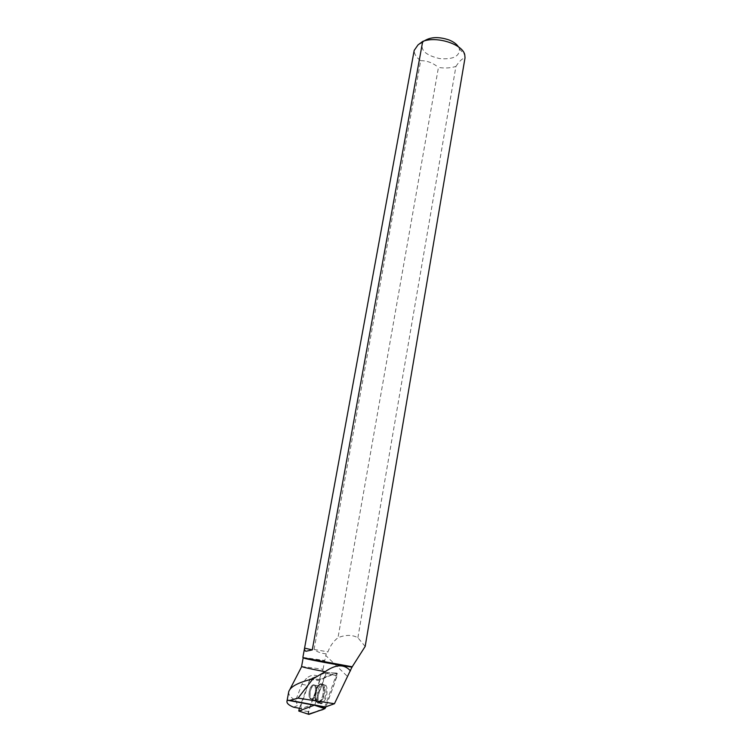 <?xml version="1.0" encoding="UTF-8"?>
<svg xmlns="http://www.w3.org/2000/svg" width="752" height="752" viewBox="0 0 752 752"><rect width="100%" height="100%" fill="white"/><g stroke="black" fill="none" stroke-linecap="round" stroke-linejoin="round"><path stroke-width="0.56" stroke-dasharray="3.76 2.82" d="M309.11 696.314C308.734 691.257 309.88 687.516 312.531 685.1C316.789 682.318 316.301 696.719 312.033 698.852C310.585 699.539 309.608 698.693 309.11 696.314M314.74 705.038L326.077 672.438L309.993 678.99L299.371 708.271M308.875 714.372C308.085 714.268 307.925 713.319 308.376 711.533L320.183 679.629L336.511 673.078C337.357 673.125 337.545 674.065 337.093 675.888L325.973 706.748C329.348 695.619 335.749 683.427 336.868 673.078C330.899 674.92 325.099 677.467 319.478 680.701C316.075 691.821 310.068 703.393 308.386 714.212M318.19 699.886C317.626 693.128 319.139 688.052 322.721 684.658C324.751 683.587 326.152 684.687 326.923 687.967C327.515 695.055 325.917 700.225 322.129 703.468C320.192 704.248 318.876 703.054 318.19 699.886M288.787 691.652C288.279 694.763 290.582 697.649 295.715 700.319L301.872 684.311L306.205 678.567L310.059 679.338L325.87 672.523L326.086 673.585L314.862 704.727L311.751 704.765L301.289 708.619L300.875 706.166L297.566 705.555L293.553 707.19M301.59 666.451L323.04 669.252L320.042 677.402C315.558 674.168 310.943 674.553 306.205 678.567M320.042 677.402L319.628 679.385L335.505 673.012L325.87 672.523M323.04 669.252L325.813 655.528L347.264 676.264M335.505 673.012C336.285 673.059 336.473 673.933 336.05 675.625L324.826 706.758L325.24 707.012M295.715 700.319L297.566 705.555M309.316 691.088C308.517 696.822 309.429 699.407 312.033 698.852C316.301 696.719 316.789 682.318 312.541 685.1C311.102 686.059 310.021 688.052 309.316 691.088M300.875 706.166L310.059 679.338M319.628 679.385L310.153 678.924M303.169 657.85L324.826 660.905M365.171 646.438L357.877 637.734C352.321 634.65 345.694 634.641 337.996 637.705C333.456 641.287 330.1 645.996 327.947 651.843L326.227 653.826L325.813 655.528M357.877 637.734L455.928 66.439C450.805 68.056 444.977 68.394 438.435 67.464L337.996 637.705M326.227 653.826C321.405 653.488 317.353 652.031 314.073 649.474L420.678 60.696C416.335 57.462 414.173 54.031 414.192 50.412M302.868 657.389L324.742 660.5M458.485 46.887L459.406 48.918C459.669 56.419 453.108 59.643 439.704 58.6C425.51 55.31 419.87 49.905 422.793 42.403L424.269 40.918M455.928 66.439C459.322 61.203 462.358 58.346 465.018 57.866M420.678 60.696C427.051 60.602 432.973 62.858 438.435 67.464M324.826 706.758L314.862 704.727M327.703 672.542L327.919 673.604L326.086 673.585M325.672 694.98C324.685 699.228 323.172 701.964 321.142 703.186C315.426 706.419 316.094 687.582 321.734 684.555C325.381 683.568 326.688 687.046 325.672 694.98M314.073 649.474L327.947 651.843M337.093 675.888L326.227 673.181M314.778 704.953L316.573 705.385M309.815 679.272L319.487 680.692M308.376 711.533L298.638 710.292M326.077 672.438L336.511 673.078M320.305 679.564L310.031 678.971M324.497 687.619C323.745 684.414 322.373 683.333 320.39 684.376C314.806 687.384 314.139 706.043 319.788 702.829C323.492 699.651 325.061 694.585 324.497 687.619M323.285 687.666C323.651 695.797 321.753 700.742 317.598 702.49C313.763 702.481 314.223 689.941 318.162 685.645C320.578 683.183 322.288 683.859 323.285 687.666M316.46 687.779C315.943 685.457 314.975 684.621 313.556 685.298C310.896 687.713 309.749 691.455 310.125 696.512C310.632 698.89 311.61 699.727 313.058 699.05C315.727 696.587 316.865 692.836 316.46 687.779M336.05 675.625L327.919 673.604M310.219 691.257C309.429 696.991 310.341 699.576 312.954 699.031C317.222 696.888 317.701 682.506 313.443 685.279C312.005 686.228 310.933 688.23 310.219 691.257M315.323 692.15C314.345 698.11 315.097 701.588 317.57 702.594C324.685 703.176 325.475 676.819 318.134 685.617L315.323 692.15M315.84 692.244C314.797 699.736 315.99 703.233 319.421 702.716C321.414 701.513 322.909 698.815 323.886 694.622C324.892 686.802 323.604 683.38 320.014 684.348C318.143 685.692 316.742 688.324 315.84 692.244M301.872 684.311L308.292 685.561M309.993 678.99L320.183 679.629M321.142 703.186L317.57 702.594L312.033 698.852L313.058 699.05L317.598 702.49L322.129 703.468M321.734 684.555L320.014 684.348L318.134 685.617L320.39 684.376L322.721 684.658M318.162 685.645L312.531 685.1L318.134 685.617M290.197 688.813L288.824 691.464M422.793 42.403L418.027 44.894M459.406 48.918L464.764 54.783"/><path stroke-width="1.13" d="M299.371 708.271L298.77 711.044L314.74 705.038M308.386 714.212L317.137 711.439C320.004 709.634 323.332 710.941 325.973 706.748L324.883 708.675L308.875 714.372L298.77 711.044M422.69 41.426L418.018 44.894L414.192 50.412L304.4 649.07L305.237 650.988L306.186 651.223L312.277 649.916L422.69 41.426C436.602 35.795 462.687 44.189 464.764 54.783L465.018 57.866L365.171 646.438L351.974 667.146L334.443 703.722L298.065 698.11L289.934 700.385L287.499 700.225L286.963 701.325C286.644 703.308 288.834 705.263 293.553 707.19L301.289 708.619M288.796 691.596C290.347 686.604 298.375 682.384 312.898 678.915L325.108 671.696C310.407 668.923 302.567 667.184 301.59 666.46L303.169 657.85L305.237 658.526L302.868 657.398L304.4 649.07M289.934 700.385L325.24 707.012L334.443 703.722M298.065 698.11L312.898 678.915M350.441 670.887C344.35 663.884 335.9 664.157 325.108 671.696M351.974 667.146C338.137 665.078 311.732 660.2 305.237 658.526M352.359 666.817L304.964 658.085M424.269 40.918C430.605 36.876 438.858 36.557 449.019 39.959C453.541 41.783 456.69 44.086 458.485 46.887M312.277 649.916L304.663 648.13M306.186 651.223L305.237 650.988M316.573 705.385L325.682 707.557M324.836 708.694L314.552 705.263M287.499 700.225L311.751 704.765M314.562 705.254L324.883 708.675M301.693 666.573L290.197 688.813M288.749 691.652L286.954 701.315"/></g></svg>
